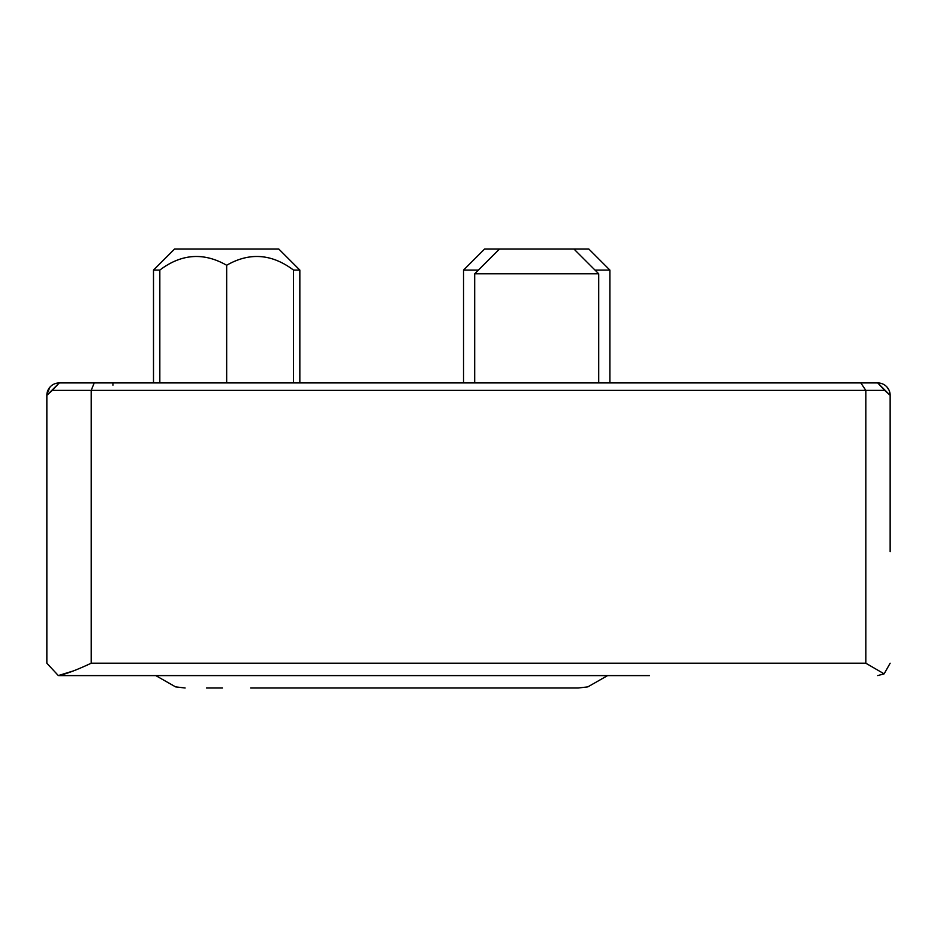 <?xml version="1.0" encoding="UTF-8"?>
<svg xmlns="http://www.w3.org/2000/svg" width="937" height="937" viewBox="0 0 937 937"><rect width="100%" height="100%" fill="white"/><g stroke="black" fill="none" stroke-linecap="round" stroke-linejoin="round"><path stroke-width="1.41" d="M649.564 675.6L59.254 675.6L649.564 675.6M607.598 675.6L587.839 686.868L578.258 688.004L250.788 688.004M502.361 688.004L540.895 688.004M159.829 382.928L159.829 270.079L153.504 270.079L174.587 248.996L278.757 248.996L299.84 270.079L299.84 382.928L81.578 382.928L112.955 382.928L112.955 385.189M598.72 382.928L474.696 382.928L474.696 273.791L598.72 273.791L598.72 382.928L647.725 382.928M609.882 382.928L609.882 270.079L594.995 270.079M478.42 270.079L463.534 270.079L463.534 382.928M159.829 270.079C181.391 253.74 203.68 252.135 226.672 265.265C249.453 252.123 271.73 253.728 293.515 270.079L293.515 382.928M299.84 270.079L293.515 270.079M609.882 270.079L588.799 248.996L499.503 248.996L474.696 273.791M573.912 248.996L598.72 273.791M499.503 248.996L484.616 248.996L463.534 270.079M578.258 688.004L559.811 688.004M556.906 688.004L291.594 688.004M527.496 688.004L301.831 688.004M206.48 688.004L222.479 688.004M250.683 688.004L461.554 688.004M877.746 675.6L884.13 673.844L890.15 663.209L884.13 673.844L877.746 675.6L884.13 673.844L865.823 663.209L91.217 663.209C76.494 670.107 65.52 674.23 58.317 675.565L59.254 675.6M890.15 551.588L890.15 395.332L890.15 551.588M72.969 671.056L58.317 675.565L46.85 663.209L58.317 675.565M865.823 663.209L865.823 390.366L52.367 390.366L46.85 395.332L46.85 663.209L46.85 395.332A12.404 12.404 0 0 1 46.85 395.32L59.254 382.928A12.404 12.404 0 0 0 46.92 394.055L47.541 391.244M650.419 382.928L877.746 382.928A12.404 12.404 0 0 1 890.15 395.332L884.633 390.366L865.823 390.366L860.81 382.928L877.746 382.928L890.15 395.332L889.635 391.783M91.217 663.209L91.217 390.366L94.215 382.928L860.81 382.928M889.072 390.26L887.011 387.086M46.885 394.325A12.404 12.404 0 0 1 46.909 394.172L49.966 387.122M877.746 382.928L884.633 390.366M52.367 390.366L59.254 382.928L94.215 382.928M226.672 382.928L226.672 265.265M299.84 382.928L474.696 382.928M155.776 675.6L175.547 686.868L185.128 688.004M890.08 394.055L889.459 391.244M46.885 394.348L46.85 395.332L46.885 394.348M153.504 270.079L153.504 382.928"/></g></svg>
